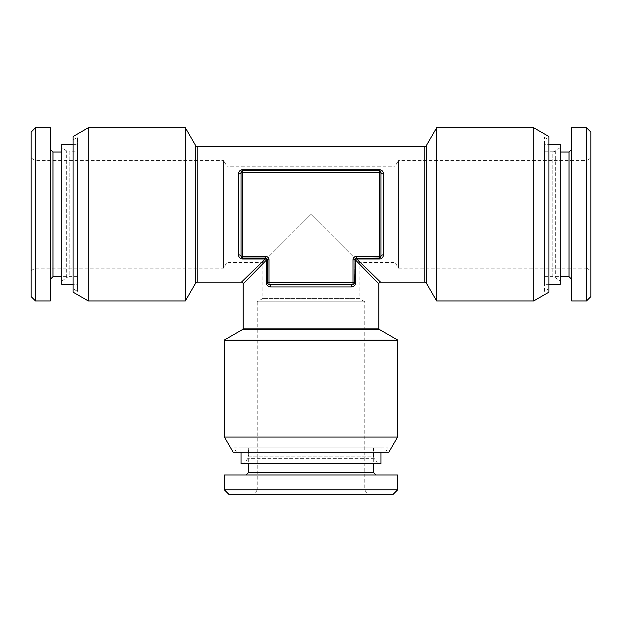 <?xml version="1.0" encoding="UTF-8"?>
<svg xmlns="http://www.w3.org/2000/svg" width="622" height="622" viewBox="0 0 622 622"><rect width="100%" height="100%" fill="white"/><g stroke="black" fill="none" stroke-linecap="round" stroke-linejoin="round"><path stroke-width="0.47" stroke-dasharray="3.11 2.33" d="M380.967 256.513L380.975 172.364L379.226 170.615L242.774 170.615L241.025 172.364L241.025 256.334L242.774 258.083A1.749 1.749 0 0 1 241.025 256.334L241.025 172.364A1.749 1.749 0 0 1 242.774 170.615L379.226 170.615A1.749 1.749 0 0 1 380.975 172.364L380.975 256.334L379.226 256.334L379.226 258.083L356.484 258.083A1.749 1.749 0 0 0 354.734 259.833L354.734 282.575L352.985 282.575L352.985 284.324L269.015 284.324L269.015 282.575L267.266 282.575L267.266 259.833A1.749 1.749 0 0 0 265.516 258.083L242.774 258.083L242.774 256.334L241.025 256.334L241.025 172.364L242.774 172.364L242.774 170.615L379.226 170.615L379.226 256.334L356.484 256.334A3.499 3.499 0 0 0 352.985 259.833L352.985 282.575L269.015 282.575L269.015 259.833A3.499 3.499 0 0 0 265.516 256.334L242.774 256.334L242.774 172.364L380.975 172.364L380.975 256.334A1.749 1.749 0 0 1 379.226 258.083L380.975 256.334A2.62 1.563 0 0 1 383.595 254.771L383.595 173.927C383.168 171.19 381.714 169.79 379.226 169.713L242.774 169.713C240.279 169.798 238.825 171.198 238.405 173.927L238.405 254.771M380.275 257.733L379.77 257.998M379.226 258.083L356.484 258.083L379.226 258.083L379.226 258.977C381.721 258.9 383.175 257.492 383.595 254.763M352.985 284.324L269.015 284.324L352.985 284.324L354.734 282.575A1.749 1.749 0 0 1 352.985 284.324A2.628 1.563 90 0 0 351.422 286.944C354.159 286.517 355.559 285.055 355.628 282.575L355.628 260.128L355.123 258.729L356.484 258.083L355.38 258.472L356.779 258.977L380.54 282.131M355.628 282.575L354.734 282.575L354.734 259.833L354.68 282.994M269.015 284.324A1.749 1.749 0 0 1 267.266 282.575L269.015 284.324A2.62 1.563 90 0 1 270.578 286.944L351.422 286.944M267.266 282.575L267.266 259.833L267.266 282.575L266.372 282.575C266.449 285.07 267.857 286.524 270.578 286.944M265.516 256.334L265.516 258.083L266.62 258.472L242.774 258.083L265.516 258.083L266.877 258.729L267.266 259.833L266.877 258.729L266.372 260.128L266.372 282.575M241.025 256.334A2.628 1.563 180 0 0 238.405 254.763C238.832 257.5 240.286 258.907 242.774 258.977L242.355 258.029M241.033 172.185L241.025 172.364A2.62 1.563 180 0 1 238.405 173.927M241.725 170.964L242.23 170.7M379.226 169.713L379.645 170.661M380.975 172.364A2.628 1.563 -0 0 0 383.595 173.927M261.652 262.453L265.221 258.977L266.62 258.472M241.46 282.131L259.351 264.7M355.628 260.128L378.79 283.889M243.21 283.889L260.486 266.162M262.896 263.697L266.372 260.128M352.985 259.833L354.734 259.833L355.123 258.729M355.38 258.472L356.484 258.083L356.484 256.334M88.301 127.751L88.301 300.939M185.348 300.939L185.348 127.751M73.085 136.537L73.085 292.161M73.085 288.795L73.085 139.903L73.085 288.795L77.462 291.321L77.462 137.376L77.462 291.321M73.085 139.903L77.462 137.376M77.462 284.324L77.462 144.374L77.462 284.324L73.085 284.324M77.462 276.883L77.462 151.807L77.462 276.883L69.213 276.883L69.213 151.807L77.462 151.807M77.462 214.349L77.462 152.025L77.462 214.349M61.71 281.175L66.709 277.676A4.37 4.37 0 0 1 69.213 276.883L69.213 151.807A4.37 4.37 0 0 1 66.709 151.014L61.71 147.523M61.718 281.175L61.718 147.523L61.718 281.175M61.718 284.324L61.718 144.374M73.085 144.374L77.462 144.374M50.343 300.939L50.343 127.751M35.477 300.939L35.477 127.751M31.1 132.128L31.1 296.57M31.1 270.663L35.477 268.136L223.531 268.136L223.531 160.554L35.477 160.554L31.1 158.027M223.531 268.136L223.531 160.554L226.944 166.237L226.944 262.453L226.944 166.237L395.056 166.237L395.056 262.453L395.056 166.237L398.469 160.554L398.469 268.136L395.056 262.453L359.104 262.453L311 214.349L262.896 262.453L311 214.349L359.104 262.453L359.104 298.397L262.896 298.397L359.104 298.397L364.795 301.818L257.205 301.818L262.896 298.397L262.896 262.453L226.944 262.453L223.531 268.136M590.9 158.027L590.9 214.349L590.9 158.027L586.523 160.554L398.469 160.554L398.469 268.136L586.523 268.136L586.523 160.554L586.523 268.136L590.9 270.663L590.9 214.349L590.9 270.663M367.322 494.249L311 494.249L367.322 494.249L364.795 489.872L364.795 301.818L257.205 301.818L257.205 489.872L364.795 489.872L257.205 489.872L254.678 494.249L311 494.249L254.678 494.249M228.779 494.249L393.221 494.249M224.41 489.872L397.59 489.872M397.59 475.006L224.41 475.006M311 447.887L248.676 447.887L311 447.887M234.028 447.887L387.972 447.887L234.028 447.887L236.554 452.264L385.446 452.264L387.972 447.887M380.975 447.887L241.025 447.887L380.975 447.887L380.975 452.264M373.542 447.887L248.458 447.887L373.542 447.887L373.542 456.128L248.458 456.128L248.458 447.887M236.554 452.264L385.446 452.264M233.188 452.264L388.812 452.264M397.59 437.048L224.41 437.048M397.59 340.304L224.41 340.304M397.792 340.11L224.208 340.11M377.826 463.631L374.327 458.639A4.37 4.37 0 0 1 373.542 456.128L248.458 456.128A4.37 4.37 0 0 1 247.673 458.639L244.174 463.631L377.826 463.631L244.174 463.631M380.975 463.631L241.025 463.631M241.025 452.264L241.025 447.887M590.9 296.57L590.9 132.128M586.523 300.939L586.523 127.751M571.657 127.751L571.657 300.939M544.538 214.349L544.538 152.025L544.538 214.349M544.538 291.321L544.538 137.376L544.538 291.321L548.915 288.795L548.915 139.903L548.915 288.795M544.538 144.374L544.538 284.324L544.538 144.374L548.915 144.374M544.538 151.807L544.538 276.883L544.538 151.807L552.787 151.807L552.787 276.883L544.538 276.883M544.538 137.376L548.915 139.903M548.915 136.537L548.915 292.161M533.699 127.751L533.699 300.939M436.652 127.751L436.652 300.939M560.29 147.523L555.291 151.014A4.37 4.37 0 0 1 552.787 151.807L552.787 276.883A4.37 4.37 0 0 1 555.291 277.676L560.29 281.175M560.282 147.523L560.282 281.175L560.282 147.523M560.282 144.374L560.282 284.324M548.915 284.324L544.538 284.324M266.877 258.729L267.266 259.833L269.015 259.833M356.779 258.977L379.226 258.977M242.774 170.615L242.774 169.713M242.774 258.977L265.221 258.977M197.221 282.131L197.221 146.559M424.779 282.131L424.779 146.559M243.21 328.128L378.79 328.128M195.705 283.01L195.705 145.688M66.709 277.676L66.709 151.014L66.709 277.676M52.971 152.025L52.971 276.666M248.676 472.378L373.324 472.378M242.339 329.644L379.661 329.644M374.327 458.639L247.673 458.639L374.327 458.639M569.029 276.666L569.029 152.025M426.295 283.01L426.295 145.688M555.291 151.014L555.291 277.676L555.291 151.014M77.462 276.666L61.718 276.666M77.462 152.025L61.718 152.025M248.676 447.887L248.676 463.631M373.324 447.887L373.324 463.631M544.538 152.025L560.282 152.025M544.538 276.666L560.282 276.666"/><path stroke-width="0.93" d="M379.467 258.068L379.226 172.364L242.774 172.364L242.774 256.334L265.516 256.334A3.499 3.499 0 0 1 269.015 259.833L269.015 282.575L352.985 282.575L352.985 259.833A3.499 3.499 0 0 1 356.484 256.334L380.975 256.334L380.866 256.94M379.77 257.998L379.226 258.083A1.749 1.749 0 0 0 380.975 256.334L380.975 172.364A2.62 1.563 180 0 0 383.595 173.927L383.595 254.771A2.62 1.563 180 0 0 380.975 256.334A1.749 1.749 0 0 1 379.226 258.083L379.226 258.977L356.779 258.977L355.38 258.472L379.226 258.083M354.68 282.994L355.123 258.729L355.628 260.128L355.628 282.575C355.559 285.063 354.151 286.517 351.422 286.944L270.578 286.944C267.717 286.408 266.317 284.954 266.372 282.575L266.372 260.128L243.21 283.889L243.21 328.128A1.749 1.749 -90 0 1 242.339 329.644L224.208 340.11L397.792 340.11L379.661 329.644L242.339 329.644M353.498 284.246L352.985 284.324A1.749 1.749 0 0 0 354.734 282.575L355.628 282.575M267.281 282.808L269.015 282.575L269.015 284.324L352.985 284.324A2.62 1.563 -90 0 0 351.422 286.944M241.103 256.847L241.025 256.334L242.774 256.334L242.774 258.083L265.516 258.083A1.749 1.749 0 0 1 267.266 259.833L267.266 282.575A1.749 1.749 0 0 0 269.015 284.324L268.696 284.293M242.355 258.029L242.774 258.977C240.286 258.907 238.832 257.5 238.405 254.763M242.533 170.63L242.774 172.364L241.025 172.364L241.025 256.334A2.62 1.563 0 0 0 238.405 254.771L238.405 173.927A2.62 1.563 -0 0 0 241.025 172.364L241.134 171.758M242.23 170.7L242.774 170.615A1.749 1.749 0 0 0 241.025 172.364A1.749 1.749 0 0 1 242.774 170.615L242.774 169.713L379.226 169.713C381.714 169.79 383.168 171.19 383.595 173.927M380.897 171.851L380.975 172.364L379.226 172.364L379.226 170.615L242.774 170.615M379.645 170.661L379.226 169.713M238.397 173.927C238.934 171.066 240.395 169.666 242.774 169.713M265.516 256.334L265.516 258.083L266.62 258.472L265.221 258.977L241.46 282.131L197.221 282.131A1.749 1.749 180 0 0 195.705 283.01L185.348 300.939L185.348 127.751L195.705 145.688L195.705 283.01M259.351 264.7L261.652 262.453M533.699 127.751L533.699 300.939L548.915 292.161L548.915 136.537L533.699 127.751L436.652 127.751L426.295 145.688A1.749 1.749 -0 0 1 424.779 146.559L197.221 146.559L197.221 282.131M424.779 146.559L424.779 282.131L380.54 282.131L356.779 258.977M379.661 329.644A1.749 1.749 90 0 1 378.79 328.128L378.79 283.889L355.628 260.128M260.486 266.162L262.896 263.697M266.62 258.472L267.266 259.833L269.015 259.833M266.372 260.128L266.877 258.729M383.603 254.771C383.066 257.625 381.605 259.032 379.226 258.977M195.705 145.68A1.749 1.749 -0 0 0 197.221 146.559M88.301 127.751L88.301 300.939L73.085 292.161L73.085 136.537L88.301 127.751L185.348 127.751M88.301 300.939L185.348 300.939M73.085 284.324L61.718 284.324L61.718 144.374L73.085 144.374M50.343 127.751L50.343 300.939L35.477 300.939L35.477 127.751L50.343 127.751M35.477 300.939L31.1 296.57L31.1 132.128L35.477 127.751M393.221 494.249L228.779 494.249L224.41 489.872L397.59 489.872L393.221 494.249M224.41 489.872L224.41 475.006L397.59 475.006L397.59 489.872M233.188 452.264L388.812 452.264L397.59 437.048L224.41 437.048L233.188 452.264M224.41 437.048L224.41 340.304L397.59 340.304L397.59 437.048M380.975 452.264L380.975 463.631L241.025 463.631L241.025 452.264M590.9 214.349L590.9 296.57L586.523 300.939L586.523 127.751L590.9 132.128L590.9 214.349M586.523 300.939L571.657 300.939L571.657 127.751L586.523 127.751M533.699 300.939L436.652 300.939L436.652 127.751M436.652 300.939L426.295 283.01A1.749 1.749 180 0 0 424.779 282.131M548.915 144.374L560.282 144.374L560.282 284.324L548.915 284.324M354.734 259.833A1.749 1.749 0 0 1 356.484 258.083A1.749 1.749 0 0 0 354.734 259.833L352.985 259.833M241.025 256.334A1.749 1.749 0 0 0 242.774 258.083A1.749 1.749 0 0 1 241.025 256.334M352.985 282.575L352.985 284.324A1.749 1.749 0 0 0 354.734 282.575L352.985 282.575M266.372 282.575L267.266 282.575A1.749 1.749 0 0 0 269.015 284.324A2.62 1.563 -90 0 1 270.578 286.944M380.975 172.364A1.749 1.749 0 0 0 379.226 170.615A1.749 1.749 0 0 1 380.975 172.364M265.221 258.977L242.774 258.977M380.54 282.131A1.749 1.749 135 0 0 378.79 283.889M241.46 282.131A1.749 1.749 -135 0 1 243.21 283.889M378.79 328.128L243.21 328.128M61.718 276.666L52.971 276.666L52.971 152.025L50.343 149.404M373.324 463.631L373.324 472.378L248.676 472.378L246.055 475.006M560.282 152.025L569.029 152.025L569.029 276.666L571.657 279.294M426.295 145.688L426.295 283.01M356.484 256.334L356.484 258.083M241.678 170.996L241.212 171.571M241.196 171.61L241.033 172.185M380.508 257.524L380.967 256.513M61.718 152.025L52.971 152.025M52.971 276.666L50.343 279.294M373.324 472.378L375.945 475.006M248.676 463.631L248.676 472.378M569.029 152.025L571.657 149.404M560.282 276.666L569.029 276.666"/></g></svg>
